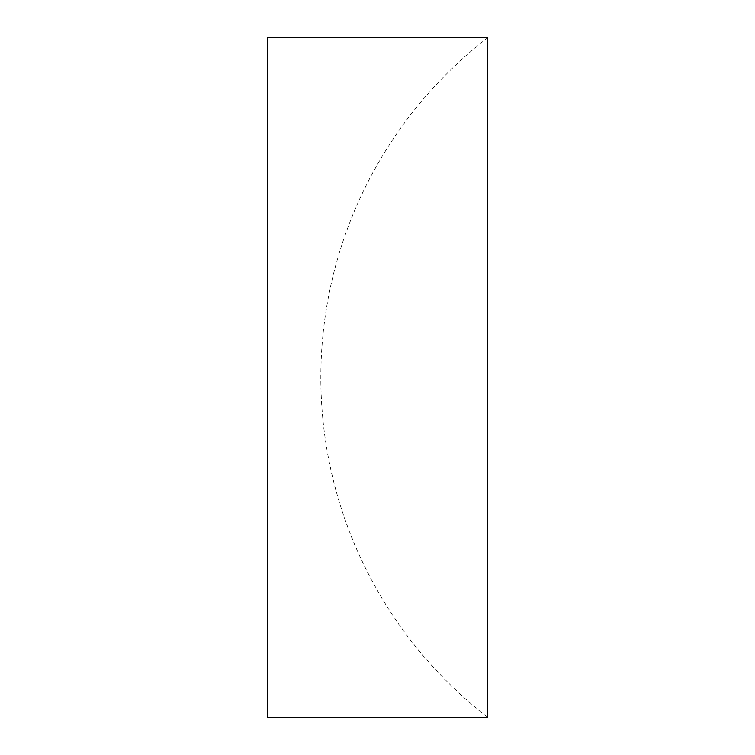 <?xml version="1.0" encoding="UTF-8"?>
<svg xmlns="http://www.w3.org/2000/svg" width="755" height="755" viewBox="0 0 755 755"><rect width="100%" height="100%" fill="white"/><g stroke="black" fill="none" stroke-linecap="round" stroke-linejoin="round"><path stroke-width="0.57" stroke-dasharray="3.77 2.83" d="M487.664 37.75L487.664 717.25A429.368 429.368 0 0 1 487.664 37.75M267.336 37.75L267.336 717.25"/><path stroke-width="1.13" d="M267.336 377.5L267.336 37.75L487.664 37.75L487.664 717.25L267.336 717.25L267.336 377.5"/></g></svg>
